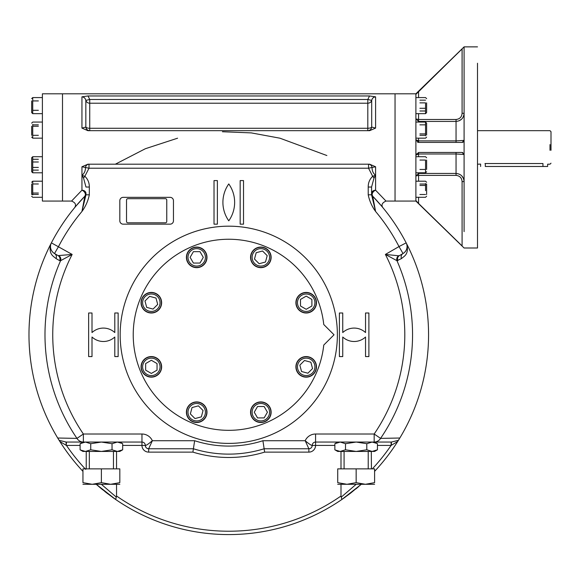 <?xml version="1.0" encoding="UTF-8"?>
<svg xmlns="http://www.w3.org/2000/svg" width="580" height="580" viewBox="0 0 580 580"><rect width="100%" height="100%" fill="white"/><g stroke="black" fill="none" stroke-linecap="round" stroke-linejoin="round"><path stroke-width="0.87" d="M297.482 302.716A8.714 8.714 0 0 1 310.554 295.169A8.714 8.714 0 0 1 310.554 310.264A8.714 8.714 0 0 1 297.482 302.716M296.141 302.716A10.056 10.056 0 0 1 311.221 294.009A10.056 10.056 0 0 1 311.221 311.424A10.056 10.056 0 0 1 296.141 302.716M311.895 306.008L306.196 309.299L300.498 306.008L300.498 299.425L306.196 296.133L311.895 299.425L311.895 306.008M254.678 263.523A8.714 8.714 0 0 1 258.586 248.943A8.714 8.714 0 0 1 269.258 259.615A8.714 8.714 0 0 1 254.678 263.523M253.728 264.473A10.056 10.056 0 0 1 258.238 247.645A10.056 10.056 0 0 1 270.555 259.963A10.056 10.056 0 0 1 253.728 264.473M267.199 255.657L265.495 262.015L259.137 263.719L254.482 259.064L256.186 252.706L262.544 251.002L267.199 255.657M196.7 266.075A8.714 8.714 0 0 1 189.152 253.003A8.714 8.714 0 0 1 204.247 253.003A8.714 8.714 0 0 1 196.7 266.075M196.7 267.416A10.056 10.056 0 0 1 187.993 252.336A10.056 10.056 0 0 1 205.407 252.336A10.056 10.056 0 0 1 196.7 267.416M199.991 251.662L203.283 257.361L199.991 263.059L193.408 263.059L190.117 257.361L193.408 251.662L199.991 251.662M157.506 308.879A8.714 8.714 0 0 1 142.926 304.971A8.714 8.714 0 0 1 153.599 294.299A8.714 8.714 0 0 1 157.506 308.879M158.456 309.829A10.056 10.056 0 0 1 141.629 305.319A10.056 10.056 0 0 1 153.946 293.001A10.056 10.056 0 0 1 158.456 309.829M149.64 296.358L155.998 298.062L157.702 304.42L153.047 309.075L146.689 307.371L144.986 301.013L149.64 296.358M300.034 360.695A8.714 8.714 0 0 1 314.614 364.602A8.714 8.714 0 0 1 303.942 375.274A8.714 8.714 0 0 1 300.034 360.695M299.084 359.745A10.056 10.056 0 0 1 315.911 364.255A10.056 10.056 0 0 1 303.594 376.572A10.056 10.056 0 0 1 299.084 359.745M307.9 373.215L301.542 371.512L299.838 365.154L304.493 360.499L310.851 362.203L312.555 368.561L307.9 373.215M160.058 366.857A8.714 8.714 0 0 1 146.987 374.404A8.714 8.714 0 0 1 146.987 359.31A8.714 8.714 0 0 1 160.058 366.857M161.399 366.857A10.056 10.056 0 0 1 146.319 375.564A10.056 10.056 0 0 1 146.319 358.15A10.056 10.056 0 0 1 161.399 366.857M145.645 363.566L151.344 360.274L157.042 363.566L157.042 370.149L151.344 373.44L145.645 370.149L145.645 363.566M260.84 403.499A8.714 8.714 0 0 1 268.388 416.571A8.714 8.714 0 0 1 253.293 416.571A8.714 8.714 0 0 1 260.84 403.499M260.84 402.158A10.056 10.056 0 0 1 269.548 417.245A10.056 10.056 0 0 1 252.133 417.245A10.056 10.056 0 0 1 260.84 402.158M257.549 417.912L254.257 412.213L257.549 406.515L264.132 406.515L267.423 412.213L264.132 417.912L257.549 417.912M202.862 406.051A8.714 8.714 0 0 1 198.954 420.63A8.714 8.714 0 0 1 188.282 409.959A8.714 8.714 0 0 1 202.862 406.051M203.812 405.101A10.056 10.056 0 0 1 199.302 421.928A10.056 10.056 0 0 1 186.985 409.611A10.056 10.056 0 0 1 203.812 405.101M190.341 413.917L192.045 407.559L198.404 405.855L203.058 410.51L201.354 416.868L194.996 418.572L190.341 413.917M419.913 160.058L425.546 160.058L425.546 172.797L425.546 169.447L419.913 169.447M426.619 160.058L426.619 169.447M419.913 102.87L425.546 102.87L425.546 113.665L425.546 108.286L419.913 108.286M419.913 100.159L425.546 100.159M419.913 110.997L425.546 110.997M426.619 102.87L426.619 112.6L425.546 113.665L415.889 113.665L415.889 122.068L425.546 122.068L425.546 135.807M426.619 112.6L426.619 108.286M426.619 98.651L425.546 97.578L415.889 97.578M419.913 124.845L425.546 124.845M419.913 135.314L425.546 135.314M419.913 133.915L425.546 133.915M425.546 128.68L425.546 122.068L426.619 123.141L426.619 135.046M426.619 124.845L426.619 123.141M419.913 184.041L426.619 184.041M419.913 194.51L425.546 194.51M419.913 185.448L425.546 185.448M425.546 183.555L425.546 190.682M426.619 184.309L426.619 194.51M415.889 194.931L415.889 197.287L425.546 197.287L426.619 196.214M38.367 100.927L32.734 100.927L32.734 97.578L42.391 97.578L32.734 97.578L32.734 113.665L42.391 113.665L42.391 138.163L32.734 138.163L32.734 124.424M38.367 110.316L32.734 110.316L32.734 113.665L31.661 112.6L31.661 100.927M31.661 110.316L31.661 112.6L32.734 113.665M38.367 124.845L32.734 124.845M38.367 126.251L32.734 126.251M38.367 135.314L32.734 135.314M32.734 131.486L32.734 138.163L42.391 138.163L42.391 156.709L32.734 156.709L32.734 161.994L38.367 161.994M31.661 135.314L31.661 126.251M38.367 159.282L32.734 159.282M38.367 167.417L32.734 167.417L32.734 172.797L32.734 156.709L31.661 157.782L31.661 161.994M38.367 170.121L32.734 170.121M31.661 167.417L31.661 171.724L32.734 172.797L42.391 172.797L42.391 181.199L32.734 181.199L32.734 187.804M42.391 172.797L32.734 172.797L31.661 171.724L31.661 157.782M38.367 194.445L31.661 194.445M38.367 183.976L32.734 183.976M38.367 193.038L32.734 193.038M32.734 194.931L32.734 181.199L42.391 181.199M31.661 194.177L31.661 183.976M32.734 122.068L31.661 123.141L32.734 122.068L42.391 122.068M340.206 451.443L337.719 451.443L340.185 451.443L345.506 449.797L356.156 451.443L374.593 451.443L372.121 451.443L377.442 449.797L373.585 451.312M370.656 451.312L370.272 451.233M340.134 451.443L339.517 451.414M335.247 450.007L340.185 451.443L356.156 451.443L366.799 449.797L372.135 451.443M341.656 442.192L342.04 442.272M377.065 443.49L372.121 442.054L366.799 443.707L356.156 442.054L345.506 443.707L340.185 442.054L334.863 443.707L338.727 442.192M399.823 438.023L397.662 441.518A199.788 199.788 0 0 1 374.767 471.177L374.593 471.366A199.788 199.788 0 0 0 407.015 244.535A199.788 199.788 0 0 1 399.823 438.023L380.574 438.386A8.047 7.634 90 0 1 374.173 442.054L374.593 442.054L374.165 442.054A8.047 7.634 90 0 1 374.165 442.054L315.578 442.054A3.349 3.349 0 0 0 312.221 445.411C311.431 445.578 309.082 444.012 305.189 440.72L262.907 440.72L264.647 452.117L308.872 452.117A6.706 6.706 0 0 0 315.578 445.411L334.863 445.411M372.172 442.054L372.795 442.083M374.767 471.177A199.788 199.788 0 0 0 397.662 441.518L391.101 445.411L391.101 442.054L374.593 442.054L377.442 443.707L377.442 449.797L374.593 451.443M366.799 443.707L366.799 449.797M345.506 443.707L345.506 449.797M337.719 442.054L334.863 443.707L334.863 449.797L337.719 451.443M85.434 451.443L82.947 451.443L85.419 451.443L90.741 449.797L101.384 451.443L119.821 451.443L117.356 451.443L122.677 449.797L118.813 451.312M115.884 451.312L115.5 451.233M85.369 451.443L84.752 451.414M80.482 450.007L85.419 451.443L101.384 451.443L112.034 449.797L117.37 451.443M86.891 442.192L87.268 442.272M122.293 443.49L117.356 442.054L112.034 443.707L101.391 442.054L90.741 443.707L85.419 442.054L80.098 443.707L82.947 442.054L66.127 442.054L83.375 442.054L66.033 442.054L66.236 445.338L59.878 441.518L59.124 440.314L66.127 442.054L83.368 442.054L83.375 434.014L141.962 434.014L141.962 442.054A3.349 3.349 0 0 1 145.319 445.411A3.349 3.349 0 0 0 141.962 442.054L83.375 442.054A8.047 7.634 -90 0 1 83.368 442.054A8.047 7.634 -90 0 1 76.966 438.386L83.375 434.014A176.03 176.03 0 0 1 72.152 254.431L58.102 255.606A4.024 3.879 120 0 0 58.102 255.606L58.102 255.606A4.024 3.879 120 0 1 59.639 260.645L56.042 258.579C53.208 255.99 48.764 254.692 50.525 244.535A199.788 199.788 0 0 0 57.717 438.023L76.966 438.386A183.787 183.787 0 0 1 60.581 260.695L59.639 260.645M82.947 451.443L80.098 449.797L80.098 443.707L83.955 442.192M117.406 442.054L118.023 442.083M119.821 442.054L122.677 443.707L122.677 449.797L119.821 451.443M112.034 443.707L112.034 449.797M90.741 443.707L90.741 449.797M50.134 250.226A197.642 197.642 0 0 1 50.808 248.82L50.656 248.204M485.3 166.475L547.65 166.475L485.3 166.475L485.3 163.524L485.3 166.475M549.992 144.587L549.992 150.285M551 144.587L551 131.682L549.992 130.674L477.507 130.674M551 131.682L551 150.285M326.873 130.674L369.656 130.674L375.593 128.1L371.7 127.056A4.024 3.915 -90 0 1 367.807 130.674L367.807 128.267L89.733 128.267L89.733 103.211A4.024 3.734 180 0 1 85.84 100.412L89.733 99.477L88.008 95.961L81.947 96.831L88.008 95.961L89.733 99.477L89.733 103.211L367.807 103.211L367.807 128.267A4.024 1.617 0 0 0 371.7 127.056L371.7 100.412A4.024 3.734 0 0 1 367.807 103.211L367.807 99.477L369.532 95.961L88.008 95.961M542.952 163.524C549.014 164.256 549.014 164.256 542.952 163.524L484.96 163.524C478.906 164.256 478.906 164.256 484.96 163.524L542.952 163.524L542.952 166.475L542.952 163.524M477.507 164.198L480.602 164.104L480.602 166.475M416.005 140.512L415.889 139.722L418.572 142.404L462.086 142.404A2.008 2.008 0 0 1 462.086 142.404A2.008 2.008 0 0 0 463.449 141.875M418.572 138.163L418.572 140.882L415.889 139.722L415.889 155.143L418.572 152.46L418.572 153.983L415.889 155.143L415.889 200.513L418.572 203.457L415.889 200.513L415.889 201.071L415.889 200.513M462.101 48.938L462.086 113.288C461.76 117.008 459.744 119.074 456.047 119.48C459.744 119.074 461.752 117.015 462.086 113.288L464.094 113.288C463.645 118.204 460.962 120.915 456.047 121.43L418.572 121.43L415.889 118.958L418.572 119.48L418.572 122.068M415.889 139.722L415.889 93.8L415.889 94.359L464.094 46.871L464.094 140.396A2.008 2.008 0 0 1 463.877 141.303M418.572 172.797L418.572 173.442L456.047 173.442L456.047 175.392C459.744 175.791 461.752 177.857 462.086 181.576C461.76 177.857 459.744 175.798 456.047 175.392L418.572 175.392L415.889 175.907L418.572 173.442L418.572 181.199M416.005 154.352L415.889 155.143M462.086 245.913L418.572 203.457L462.086 245.913L462.086 181.576L462.086 245.913M463.485 178.481L461.752 175.841M462.398 152.489A2.008 2.008 0 0 0 462.086 152.46L464.094 154.476L456.047 153.983L456.047 173.442C460.955 173.942 463.637 176.653 464.094 181.576L462.086 181.576M462.434 152.489A2.008 2.008 0 0 1 462.905 152.641M464.094 154.367A2.008 2.008 0 0 1 464.094 154.476L464.094 231.63M463.833 141.382A2.008 2.008 0 0 1 463.529 141.796L463.891 141.281M417.535 142.194L418.572 142.404L418.572 140.882L456.047 140.882L464.094 140.396L462.086 142.404M459.15 120.799L461.752 119.023M426.619 182.272L425.546 181.199L415.889 181.199L415.889 172.797L425.546 172.797L426.619 171.724M32.734 197.287L31.661 196.214L32.734 197.287L42.391 197.287L42.391 201.071L42.391 93.8L62.502 93.8L62.502 201.071L62.502 93.8L395.038 93.8L395.038 201.071L415.889 201.071L464.094 248.001L477.507 248.001L477.507 231.63M462.086 113.288L462.086 48.952L418.572 91.415L418.572 97.578L418.572 91.415M464.094 140.396L464.094 154.476M462.086 152.46L418.572 152.46M464.094 220.567L464.094 185.549M464.094 174.486L464.094 164.198M464.094 130.674L464.094 120.379M464.094 109.316L464.094 74.298M464.094 63.234L464.094 47.118M477.507 63.234L477.507 248.001M477.507 220.567L477.507 214.513M477.507 80.359L477.507 74.298M126.527 200.027L126.527 221.48L126.527 200.027A1.341 1.341 0 0 1 127.868 198.686L165.416 198.686L127.868 198.686M126.527 221.48A1.341 1.341 0 0 0 127.868 222.821L165.416 222.821A1.341 1.341 0 0 0 166.757 221.48L166.757 200.027A1.341 1.341 0 0 0 165.416 198.686M120.162 334.79A108.612 108.612 0 0 1 283.076 240.729A108.612 108.612 0 0 1 283.076 428.845A108.612 108.612 0 0 1 120.162 334.79A108.612 108.612 0 0 0 228.774 443.396A108.612 108.612 0 0 0 337.379 334.79A108.612 108.612 0 0 0 228.774 226.178A108.612 108.612 0 0 0 120.162 334.79M119.821 220.813L119.821 200.702A3.349 3.349 0 0 1 123.177 197.345L170.107 197.345A3.349 3.349 0 0 1 173.456 200.702L173.456 220.813A3.349 3.349 0 0 1 170.107 224.163L123.177 224.163A3.349 3.349 0 0 1 119.821 220.813L119.821 200.702A3.349 3.349 0 0 1 123.177 197.345L170.107 197.345A3.349 3.349 0 0 1 173.456 200.702L173.456 220.813A3.349 3.349 0 0 1 170.107 224.163L123.177 224.163A3.349 3.349 0 0 1 119.821 220.813M53.722 253.018L54.506 253.532L58.529 246.565A191.748 191.748 0 0 1 81.947 211.468L85.971 194.8L89.32 194.8C88.102 200.854 85.644 206.407 81.947 211.468L84.84 196.221L76.045 205.98M375.593 166.764L375.593 175.283L372.679 176.298L374.006 178.046L375.593 175.283C373.186 173.456 372.012 170.853 372.07 167.468L368.539 168.215L89.001 168.215L81.947 166.764L87.899 164.198L89.001 164.198A4.024 3.589 -90 0 0 88.994 164.198L369.641 164.198L375.593 166.764L372.07 167.468A4.024 3.589 -90 0 0 368.554 164.198L368.554 164.198A4.024 3.589 -90 0 1 368.554 164.198L368.539 168.215L372.679 176.298C369.656 179.22 368.169 182.801 368.22 187.036L368.22 194.8C369.438 200.854 371.896 206.407 375.593 211.468A191.748 191.748 0 0 1 399.011 246.565L385.388 254.431A176.03 176.03 0 0 1 374.165 434.014L315.578 434.014L315.578 445.411L312.221 445.411A3.349 3.349 0 0 1 315.578 442.054M89.001 168.215L84.861 176.298C87.877 179.206 89.364 182.787 89.32 187.036L85.971 187.036L83.534 178.046L81.947 175.283C84.354 173.449 85.528 170.839 85.47 167.468A4.024 3.589 -90 0 1 88.994 164.198L89.001 168.215M477.507 46.871L464.094 46.871L415.889 93.8L395.038 93.8L395.038 201.071L385.99 201.071L375.593 190.218L385.99 201.071C382.082 202.833 381.046 205.023 382.88 207.633L382.459 207.132M369.532 95.961L375.593 96.831C373.447 97.106 372.15 98.303 371.7 100.412L367.807 99.477L89.733 99.477M369.641 130.674L87.885 130.674M87.899 130.674L81.947 128.1L85.84 127.056A4.024 1.617 180 0 0 89.733 128.267L89.733 130.674A4.024 3.915 -90 0 0 89.733 130.674A4.024 3.915 -90 0 1 85.84 127.056L85.84 100.412C85.398 98.31 84.1 97.121 81.947 96.831L81.947 128.1M326.873 155.527L279.951 138.2L251.329 132.9L222.43 131.747M177.589 138.2L145.37 148.719L115.347 164.198M81.947 190.218L71.55 201.071L81.947 190.218A4.024 3.212 180 0 1 85.971 193.43L85.971 193.43A4.024 4.024 0 0 1 84.84 196.221A4.024 2.777 43.9 0 0 84.847 196.214A4.024 2.777 43.9 0 0 85.006 192.981A4.024 2.777 43.9 0 0 81.947 190.218L81.947 166.764M391.101 442.054L374.165 442.054L374.165 434.014L380.574 438.386A183.787 183.787 0 0 0 396.959 260.695L401.498 258.579C404.34 255.969 408.77 254.736 407.015 244.535L406.159 242.861A199.788 199.788 0 0 1 406.899 244.311M358.65 486.598A199.788 199.788 0 0 1 355.953 488.867M345.607 496.85A199.788 199.788 0 0 1 112.498 497.263M107.141 493.29A199.788 199.788 0 0 1 104.965 491.593M102.783 489.846A199.788 199.788 0 0 1 96.244 484.293L106.996 493.181L115.652 499.467L96.244 484.293M82.781 471.177A199.788 199.788 0 0 1 59.878 441.518L59.878 441.518A199.788 199.788 0 0 0 82.781 471.177L82.947 471.366A199.788 199.788 0 0 1 51.388 242.861A8.047 8.047 0 0 0 54.506 253.532A4.024 3.879 120 0 0 54.506 253.532L58.102 255.606M371.577 195.061L373.745 197.316M374.26 197.86L376.92 200.745M379.146 203.239L380.857 205.226M381.285 205.733L381.93 206.502M382.06 206.654L382.67 207.379M381.502 205.994L372.701 196.221A4.024 2.777 136.1 0 1 372.534 192.981A4.024 2.777 136.1 0 1 375.593 190.218A4.024 3.212 0 0 0 371.577 193.43A4.024 4.024 0 0 0 372.701 196.221L375.593 211.468L371.577 194.8L368.22 194.8M341.895 499.467L350.32 493.348L361.296 484.293L341.888 499.467L341.25 497.118L356.185 484.293M59.124 440.314L57.717 438.023M50.525 244.535L51.388 242.861A199.788 199.788 0 0 1 84.84 196.221A4.024 4.024 0 0 0 85.971 193.43L85.971 194.8M75.82 206.248L75.088 207.118M42.391 201.071L71.55 201.071C75.429 202.608 76.466 204.798 74.668 207.633L74.798 207.481M75.465 206.668L76.596 205.327M78.053 203.638L78.38 203.268M79.431 202.072L79.866 201.586M80.591 200.774L85.963 195.069M365.538 332.558A16.762 16.762 0 0 0 342.744 332.558L342.744 312.997L339.394 312.997L339.394 356.577L342.744 356.577L342.744 337.024A16.762 16.762 0 0 0 365.538 337.024L365.538 356.577L368.894 356.577L368.894 312.997L365.538 312.997L365.538 332.558M214.02 224.163L214.02 180.59L217.369 180.59L217.369 224.163L214.02 224.163M228.774 183.94A31.907 31.907 0 0 1 228.774 220.813A31.907 31.907 0 0 1 228.774 183.94M243.52 224.163L243.52 180.59L240.171 180.59L240.171 224.163L243.52 224.163M81.947 175.283L84.861 176.298L83.534 178.046M368.22 187.036L371.577 187.036L371.577 194.8M374.006 178.046L371.577 187.036M391.311 445.338L391.42 442.054L398.416 440.314M309.372 448.724A3.349 3.349 0 0 0 310.09 448.536M310.401 448.391A3.349 3.349 0 0 0 311.141 447.876M311.344 447.68A3.349 3.349 0 0 0 311.851 446.941M311.996 446.622A3.349 3.349 0 0 0 312.185 445.911M262.907 440.72A111.295 111.295 0 0 1 194.641 440.72L192.893 452.117A122.692 122.692 0 0 0 264.647 452.117M145.355 445.911A3.349 3.349 0 0 0 145.544 446.622M145.689 446.941A3.349 3.349 0 0 0 146.203 447.68M146.399 447.876A3.349 3.349 0 0 0 147.139 448.391M147.451 448.536A3.349 3.349 0 0 0 148.168 448.724M66.439 442.054L66.236 445.338M371.309 451.443L371.425 468.749M101.355 484.293L116.29 497.118L115.652 499.467A199.788 199.788 0 0 0 341.888 499.467A199.788 199.788 0 0 1 115.652 499.467M116.29 497.118L116.544 496.009A196.439 196.439 0 0 0 340.996 496.009L341.25 497.118M85.709 469.401L86.231 467.929L86.231 451.443M372.998 97.94L374.18 97.128M50.489 246.261L50.511 247.232M50.525 247.406L50.627 248.081M51.025 249.472L51.569 250.596M51.867 251.067L52.149 251.459M52.207 251.539L52.91 252.322M52.99 252.401L53.686 252.981M56.042 258.579A4.024 3.879 120 0 0 54.513 253.532M84.847 196.214L84.84 196.221A199.788 199.788 0 0 0 51.388 242.861L72.152 254.431L60.581 260.695A4.024 3.77 71.9 0 0 58.971 255.773M396.959 260.695A4.024 3.77 108.1 0 1 398.569 255.773L385.388 254.431L396.959 260.695M398.569 255.773L399.439 255.606A4.024 3.879 60 0 1 399.439 255.606L403.035 253.532A4.024 3.879 60 0 1 403.035 253.532L403.81 253.018M397.902 260.645A4.024 3.879 60 0 1 399.432 255.613L399.432 255.613M401.498 258.579A4.024 3.879 60 0 1 403.027 253.532L399.011 246.565L406.159 242.861A8.047 8.047 0 0 1 403.035 253.532A8.047 8.047 0 0 0 406.159 242.861A199.788 199.788 0 0 0 372.701 196.221A199.788 199.788 0 0 1 406.159 242.861M403.861 252.981L404.572 252.38M404.63 252.322L405.768 250.937M405.978 250.596L406.515 249.465M406.739 248.805L406.913 248.066M407.029 247.21L407.051 246.195M141.962 442.054L141.962 445.411L145.319 445.411C146.117 445.578 148.458 444.012 152.351 440.72L148.668 448.76A3.349 3.349 0 0 1 145.319 445.411C145.515 447.448 146.631 448.565 148.668 448.76L193.394 448.76A119.335 119.335 0 0 0 264.146 448.76L308.872 448.76C310.909 448.565 312.025 447.448 312.221 445.411A3.349 3.349 0 0 1 308.872 448.76L305.189 440.72A11.397 11.397 0 0 1 315.578 434.014M114.796 312.997L114.796 332.558A16.762 16.762 0 0 0 92.002 332.558L92.002 312.997L88.646 312.997L88.646 356.577L92.002 356.577L92.002 337.024A16.762 16.762 0 0 0 114.796 337.024L114.796 356.577L118.146 356.577L118.146 312.997L114.796 312.997M340.996 496.009L340.996 484.293M340.996 468.872L340.996 451.443M116.544 496.009L116.544 484.293M116.544 468.872L116.544 451.443M189.421 419.492A10.288 10.288 0 0 0 206.639 414.874A10.288 10.288 0 0 0 194.039 402.274A10.288 10.288 0 0 0 189.421 419.492M316.484 302.716A10.288 10.288 0 0 0 301.049 293.806A10.288 10.288 0 0 0 301.049 311.627A10.288 10.288 0 0 0 316.484 302.716M268.119 250.081A10.288 10.288 0 0 0 250.901 254.7A10.288 10.288 0 0 0 263.501 267.3A10.288 10.288 0 0 0 268.119 250.081M196.7 247.073A10.288 10.288 0 0 0 187.789 262.508A10.288 10.288 0 0 0 205.61 262.508A10.288 10.288 0 0 0 196.7 247.073M144.065 295.438A10.288 10.288 0 0 0 148.683 312.656A10.288 10.288 0 0 0 161.284 300.056A10.288 10.288 0 0 0 144.065 295.438M313.476 374.136A10.288 10.288 0 0 0 308.857 356.918A10.288 10.288 0 0 0 296.257 369.525A10.288 10.288 0 0 0 313.476 374.136M141.056 366.857A10.288 10.288 0 0 0 156.491 375.767A10.288 10.288 0 0 0 156.491 357.947A10.288 10.288 0 0 0 141.056 366.857M260.84 422.501A10.288 10.288 0 0 0 269.751 407.066A10.288 10.288 0 0 0 251.93 407.066A10.288 10.288 0 0 0 260.84 422.501M323.756 324.51L334.029 334.79L323.756 345.064A95.54 95.54 0 0 1 178.06 415.759A95.54 95.54 0 0 1 178.06 253.815A95.54 95.54 0 0 1 323.756 324.51M82.947 484.293L119.821 484.293M119.821 482.647C119.821 484.815 119.821 484.815 119.821 482.647L119.821 468.872L101.384 468.872L101.384 482.647L110.606 484.293L119.821 482.647M101.384 468.872L82.947 468.872L82.947 482.647C82.947 484.815 82.947 484.815 82.947 482.647L92.169 484.293L101.384 482.647M337.719 484.293L374.593 484.293M374.593 482.647C374.593 484.815 374.593 484.815 374.593 482.647L374.593 468.872L356.156 468.872L356.156 482.647L365.371 484.293L374.593 482.647M356.156 468.872L337.719 468.872L337.719 482.647C337.719 484.815 337.719 484.815 337.719 482.647L346.934 484.293L356.156 482.647M418.572 197.287L418.572 203.457L418.572 197.287M418.572 113.665L418.572 119.48L456.047 119.48L456.047 142.404M456.047 152.46L456.047 153.983L418.572 153.983L418.572 156.709M456.047 175.392L418.572 175.392M456.047 119.48L418.572 119.48M89.32 194.8L89.32 187.036M141.962 434.014A11.397 11.397 0 0 1 152.351 440.72L194.641 440.72M375.593 96.831L375.593 128.1M375.593 190.218L375.593 175.283M372.324 468.872A196.439 196.439 0 0 0 391.101 445.411L377.442 445.411M308.872 448.76L308.872 452.117M192.893 452.117L148.668 452.117L148.668 448.76M122.677 445.411L141.962 445.411A6.706 6.706 0 0 0 148.668 452.117M80.098 445.411L66.439 445.411A196.439 196.439 0 0 0 85.216 468.872M426.619 157.782L425.546 156.709L415.889 156.709M426.619 137.09L425.546 138.163L415.889 138.163M31.661 98.651L32.734 97.578M31.661 137.09L32.734 138.163L31.661 137.09M31.661 182.272L32.734 181.199L31.661 182.272M547.65 166.475L547.65 164.198L549.992 164.198L551 163.19M416.266 141.092L416.063 140.665M416.266 153.772L416.063 154.2M464.072 140.679L463.942 141.165M463.485 141.832L462.963 142.201M462.862 142.252L462.369 142.383M76.901 204.972L77.706 204.037M76.031 206.001L75.328 206.835M381.56 206.06L382.365 207.017M372.693 196.214L371.577 193.43M379.465 203.609L380.813 205.175M84.84 196.221L85.971 193.43M53.636 252.952L52.903 252.314M52.113 251.415L51.475 250.437M50.931 249.212L50.757 248.646M50.721 248.515L50.569 247.74M50.489 246.812L50.482 246.369M50.489 246.297L50.525 245.768M403.905 252.952L404.637 252.314M405.427 251.415L406.065 250.437M406.609 249.212L406.783 248.653M406.819 248.515L406.971 247.725M407.051 246.812L407.059 246.362M407.051 246.297L407.022 245.768M89.32 451.443L89.32 468.872M113.455 451.443L113.455 468.872M344.085 451.443L344.085 468.872M368.22 451.443L368.22 468.872"/></g></svg>
